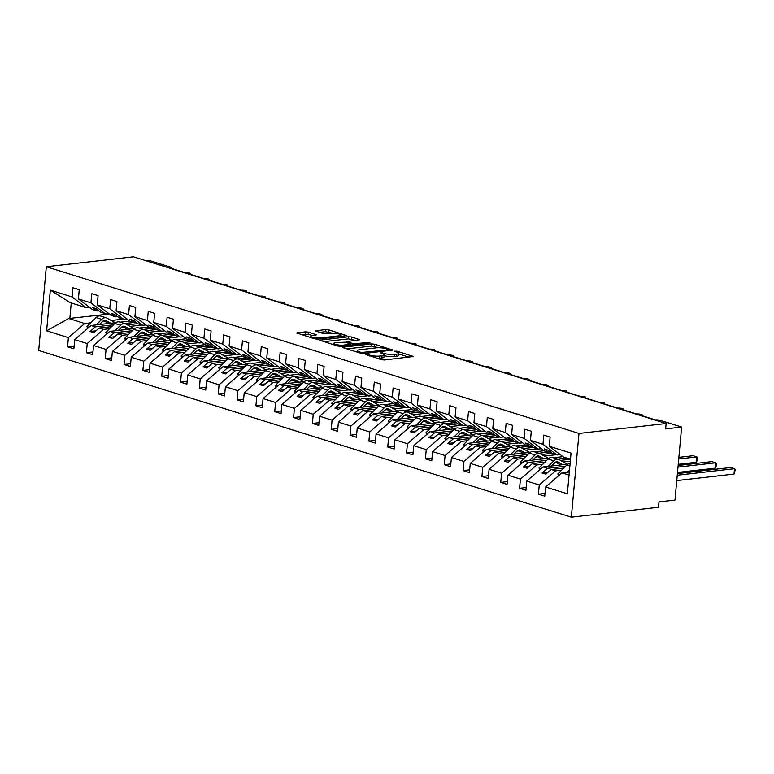<?xml version="1.0" encoding="UTF-8"?>
<svg xmlns="http://www.w3.org/2000/svg" width="774" height="774" viewBox="0 0 774 774"><rect width="100%" height="100%" fill="white"/><g stroke="black" fill="none" stroke-linecap="round" stroke-linejoin="round"><path stroke-width="1.16" d="M365.734 354.337L381.389 359.707L384.436 359.987L413.364 356.504L397.062 351.212L394.459 351.202L396.907 352.102A6.927 1.461 5.2 0 1 398.784 353.302A6.927 1.461 5.2 0 1 396.617 354.153L394.256 354.424A6.927 1.461 5.2 0 1 384.504 353.515L380.334 352.673L382.308 353.757A6.927 1.461 5.2 0 1 384.185 354.956A6.927 1.461 5.2 0 1 382.017 355.817L379.657 356.079A6.927 1.461 5.2 0 1 369.904 355.169L365.734 354.337M308.371 332.133L305.324 331.843L296.723 333.014L314.757 338.848L317.804 339.138L346.733 335.655L328.698 329.821L325.651 329.531L315.395 330.885L323.455 333.604L331.253 333.342A5.795 1.229 5.2 0 1 337.541 333.662A5.795 1.229 5.2 0 1 340.976 335.103A5.795 1.229 5.2 0 1 339.167 335.819L320.562 337.938A5.795 1.229 5.2 0 1 314.273 337.619A5.795 1.229 5.2 0 1 310.838 336.177A5.795 1.229 5.2 0 1 312.648 335.461L316.431 334.842L308.371 332.133L308.178 334.281L300.805 334.484M578.981 433.44L46.324 266.74L38.7 350.477L571.357 517.177L578.981 433.44L666.133 423.523L665.64 428.883L681.633 427.064L660.164 420.35A3.309 0.697 -174.8 0 0 655.501 419.914L641.191 415.435A3.309 0.697 5.2 0 0 642.226 415.028A3.309 0.697 5.2 0 0 640.262 414.196A3.309 0.697 5.2 0 0 636.673 414.022L622.354 409.543A3.309 0.697 5.2 0 0 623.389 409.136A3.309 0.697 5.2 0 0 621.425 408.304A3.309 0.697 5.2 0 0 617.836 408.121L603.517 403.641A3.309 0.697 5.2 0 0 604.552 403.235A3.309 0.697 5.2 0 0 602.598 402.412A3.309 0.697 5.2 0 0 598.999 402.228L584.68 397.749A3.309 0.697 5.2 0 0 585.715 397.343A3.309 0.697 5.2 0 0 583.76 396.52A3.309 0.697 5.2 0 0 580.161 396.336L565.852 391.857A3.309 0.697 5.2 0 0 566.887 391.451A3.309 0.697 5.2 0 0 564.923 390.618A3.309 0.697 5.2 0 0 561.324 390.444L547.015 385.965A3.309 0.697 5.2 0 0 548.05 385.558A3.309 0.697 5.2 0 0 546.086 384.726A3.309 0.697 5.2 0 0 542.497 384.543L528.178 380.063A3.309 0.697 5.2 0 0 529.213 379.657A3.309 0.697 5.2 0 0 527.249 378.834A3.309 0.697 5.2 0 0 523.659 378.65L509.34 374.171A3.309 0.697 5.2 0 0 510.376 373.765A3.309 0.697 5.2 0 0 508.421 372.942A3.309 0.697 5.2 0 0 504.822 372.758L490.503 368.279A3.309 0.697 5.2 0 0 491.538 367.873A3.309 0.697 5.2 0 0 489.584 367.04A3.309 0.697 5.2 0 0 485.985 366.866L471.676 362.387A3.309 0.697 5.2 0 0 472.711 361.98A3.309 0.697 5.2 0 0 470.747 361.148A3.309 0.697 5.2 0 0 467.148 360.965L452.838 356.485A3.309 0.697 5.2 0 0 453.874 356.079A3.309 0.697 5.2 0 0 451.91 355.256A3.309 0.697 5.2 0 0 448.32 355.072L434.001 350.593A3.309 0.697 5.2 0 0 435.036 350.187A3.309 0.697 5.2 0 0 433.072 349.364A3.309 0.697 5.2 0 0 429.483 349.18L415.164 344.701A3.309 0.697 5.2 0 0 416.199 344.295A3.309 0.697 5.2 0 0 414.245 343.463A3.309 0.697 5.2 0 0 410.646 343.288L396.327 338.809A3.309 0.697 5.2 0 0 397.362 338.402A3.309 0.697 5.2 0 0 395.408 337.57A3.309 0.697 5.2 0 0 391.808 337.387L377.499 332.907A3.309 0.697 5.2 0 0 378.534 332.501A3.309 0.697 5.2 0 0 376.57 331.678A3.309 0.697 5.2 0 0 372.971 331.495L358.662 327.015A3.309 0.697 5.2 0 0 359.697 326.609A3.309 0.697 5.2 0 0 357.733 325.786A3.309 0.697 5.2 0 0 354.144 325.602L339.825 321.123A3.309 0.697 5.2 0 0 340.86 320.717A3.309 0.697 5.2 0 0 338.896 319.885A3.309 0.697 5.2 0 0 335.306 319.71L320.987 315.231A3.309 0.697 5.2 0 0 322.023 314.825A3.309 0.697 5.2 0 0 320.068 313.992A3.309 0.697 5.2 0 0 316.469 313.809L302.15 309.329A3.309 0.697 5.2 0 0 303.185 308.923A3.309 0.697 5.2 0 0 301.231 308.1A3.309 0.697 5.2 0 0 297.632 307.917L283.323 303.437A3.309 0.697 5.2 0 0 284.358 303.031A3.309 0.697 5.2 0 0 282.394 302.208A3.309 0.697 5.2 0 0 278.795 302.024L264.485 297.545A3.309 0.697 5.2 0 0 265.521 297.139A3.309 0.697 5.2 0 0 263.557 296.307A3.309 0.697 5.2 0 0 259.967 296.132L245.648 291.653A3.309 0.697 5.2 0 0 246.683 291.247A3.309 0.697 5.2 0 0 244.719 290.414A3.309 0.697 5.2 0 0 241.13 290.231L226.811 285.751A3.309 0.697 5.2 0 0 227.846 285.345A3.309 0.697 5.2 0 0 225.892 284.522A3.309 0.697 5.2 0 0 222.293 284.339L207.974 279.859A3.309 0.697 5.2 0 0 209.009 279.453A3.309 0.697 5.2 0 0 207.055 278.63A3.309 0.697 5.2 0 0 203.456 278.447L189.146 273.967A3.309 0.697 5.2 0 0 190.181 273.561A3.309 0.697 5.2 0 0 188.217 272.729A3.309 0.697 5.2 0 0 184.618 272.554L170.309 268.075A3.309 0.697 5.2 0 0 171.344 267.669A3.309 0.697 5.2 0 0 170.444 267.088L148.976 260.374L145.918 260.722M46.324 266.74L133.476 256.823L666.133 423.523M343.395 347.139L342.718 347.41L343.308 347.787L360.752 353.244L363.809 353.534L392.737 350.051L374.693 344.207L371.646 343.927L343.395 347.139L343.337 347.797M337.754 346.046L319.72 340.212L348.648 336.729L351.696 337.019L359.755 339.728L346.936 341.566L352.48 343.492L355.527 343.772L367.457 342.418L370.001 342.882L340.802 346.336L337.754 346.046M109.366 314.012L68.731 318.501L46.624 330.817L50.329 290.134L72.088 296.945L72.92 287.764L79.248 289.747L78.416 298.919L92.483 309.59L96.847 310.964L98.772 310.742M72.088 296.945L86.146 307.617L89.387 307.249M78.416 298.919L90.926 302.837L91.758 293.656L98.085 295.639L97.253 304.821L111.311 315.492L115.684 316.856L117.609 316.634M90.926 302.837L104.983 313.509L108.215 313.141M97.253 304.821L109.753 308.729L110.595 299.557L116.922 301.531L116.09 310.713L130.148 321.384L134.521 322.748L136.447 322.535M109.753 308.729L123.821 319.401L127.052 319.033M116.09 310.713L128.59 314.621L129.432 305.449L135.76 307.423L134.918 316.605L148.985 327.276L153.358 328.65L155.284 328.428M128.59 314.621L142.658 325.293L145.889 324.925M134.918 316.605L147.428 320.523L148.26 311.341L154.597 313.325L153.755 322.497L167.823 333.168L172.186 334.542L174.111 334.32M147.428 320.523L161.495 331.195L164.727 330.827M153.755 322.497L166.265 326.415L167.097 317.234L173.424 319.217L172.592 328.399L186.66 339.07L191.023 340.434L192.949 340.212M166.265 326.415L180.323 337.087L183.564 336.719M172.592 328.399L185.102 332.307L185.934 323.135L192.262 325.109L191.43 334.291L205.487 344.962L209.86 346.326L211.786 346.113M185.102 332.307L199.16 342.979L202.391 342.611M191.43 334.291L203.93 338.209L204.771 329.027L211.099 331.001L210.267 340.183L224.325 350.854L228.698 352.228L230.623 352.006M203.93 338.209L217.997 348.871L221.229 348.503M210.267 340.183L222.767 344.101L223.609 334.919L229.936 336.903L229.094 346.075L243.162 356.746L247.535 358.12L249.46 357.898M222.767 344.101L236.834 354.773L240.066 354.405M229.094 346.075L241.604 349.993L242.436 340.812L248.773 342.795L247.932 351.977L261.999 362.648L266.362 364.012L268.288 363.79M241.604 349.993L255.672 360.665L258.903 360.297M247.932 351.977L260.441 355.885L261.273 346.713L267.601 348.687L266.769 357.869L280.827 368.54L285.2 369.904L287.125 369.691M260.441 355.885L274.499 366.557L277.74 366.189M266.769 357.869L279.279 361.787L280.111 352.605L286.438 354.579L285.606 363.761L299.664 374.432L304.037 375.806L305.962 375.584M279.279 361.787L293.336 372.449L296.568 372.081M285.606 363.761L298.106 367.679L298.948 358.497L305.275 360.481L304.443 369.653L318.501 380.324L322.874 381.698L324.799 381.476M298.106 367.679L312.174 378.351L315.405 377.983M304.443 369.653L316.943 373.571L317.785 364.39L324.113 366.373L323.271 375.554L337.338 386.226L341.711 387.59L343.627 387.368M316.943 373.571L331.011 384.243L334.242 383.875M323.271 375.554L335.781 379.463L336.613 370.291L342.94 372.265L342.108 381.447L356.175 392.118L360.539 393.482L362.464 393.269M335.781 379.463L349.848 390.135L353.079 389.767M342.108 381.447L354.618 385.365L355.45 376.183L361.777 378.157L360.945 387.339L375.003 398.01L379.376 399.384L381.301 399.161M354.618 385.365L368.676 396.027L371.917 395.659M360.945 387.339L373.455 391.257L374.287 382.075L380.614 384.059L379.782 393.231L393.84 403.902L398.213 405.276L400.139 405.054M373.455 391.257L387.513 401.929L390.744 401.561M379.782 393.231L392.283 397.149L393.124 387.968L399.452 389.951L398.62 399.132L412.677 409.804L417.051 411.168L418.976 410.946M392.283 397.149L406.35 407.821L409.581 407.453M398.62 399.132L411.12 403.041L411.962 393.869L418.289 395.843L417.447 405.025L431.515 415.696L435.888 417.06L437.803 416.847M411.12 403.041L425.187 413.713L428.419 413.345M417.447 405.025L429.957 408.943L430.789 399.761L437.117 401.735L436.284 410.917L450.352 421.588L454.715 422.962L456.641 422.739M429.957 408.943L444.024 419.605L447.256 419.237M436.284 410.917L448.794 414.835L449.626 405.653L455.954 407.637L455.122 416.809L469.179 427.48L473.553 428.854L475.478 428.632M448.794 414.835L462.852 425.507L466.093 425.139M455.122 416.809L467.631 420.727L468.464 411.545L474.791 413.529L473.959 422.71L488.017 433.382L492.39 434.746L494.315 434.524M467.631 420.727L481.689 431.399L484.921 431.031M473.959 422.71L486.459 426.619L487.301 417.447L493.628 419.421L492.786 428.603L506.854 439.274L511.227 440.638L513.152 440.425M486.459 426.619L500.526 437.291L503.758 436.923M492.786 428.603L505.296 432.521L506.138 423.339L512.465 425.313L511.624 434.495L525.691 445.166L530.055 446.54L531.98 446.317M505.296 432.521L519.364 443.183L522.595 442.815M511.624 434.495L524.133 438.413L524.966 429.231L531.293 431.215L530.461 440.387L544.528 451.058L548.892 452.432L550.817 452.209M524.133 438.413L538.191 449.084L541.432 448.717M74.13 346.065L67.551 346.81L73.878 348.793L74.71 339.612L87.22 343.53L103.542 329.395L109.589 328.708M115.848 322.661L91.032 325.486L74.71 339.612M120.144 322.168L129.751 321.075M92.957 351.957L86.388 352.702L92.716 354.686L93.548 345.504L106.057 349.422L122.379 335.287L128.426 334.6M134.686 328.553L109.869 331.378L93.548 345.504M138.981 328.07L148.579 326.976M111.795 357.849L105.216 358.604L111.553 360.578L112.385 351.406L124.895 355.314L141.207 341.189L147.254 340.502M153.523 334.445L128.707 337.271L112.385 351.406M157.819 333.962L167.416 332.868M130.632 363.741L124.053 364.496L130.38 366.479L131.222 357.298L143.722 361.206L160.044 347.081L166.091 346.394M172.36 340.347L147.534 343.163L131.222 357.298M176.656 339.854L186.253 338.76M149.469 369.643L142.89 370.388L149.218 372.371L150.05 363.19L162.559 367.108L178.881 352.973L184.928 352.286M191.188 346.239L166.371 349.064L150.05 363.19M195.483 345.746L205.091 344.653M168.306 375.535L161.727 376.28L168.055 378.263L168.887 369.082L181.397 373L197.718 358.865L203.765 358.178M210.025 352.131L185.209 354.956L168.887 369.082M214.321 351.648L223.928 350.554M187.134 381.427L180.565 382.182L186.892 384.156L187.724 374.984L200.234 378.892L216.556 364.767L222.602 364.08M228.862 358.023L204.046 360.848L187.724 374.984M233.158 357.54L242.755 356.446M205.971 387.319L199.392 388.074L205.729 390.057L206.561 380.876L219.071 384.784L235.383 370.659L241.43 369.972M247.699 363.925L222.883 366.741L206.561 380.876M251.995 363.432L261.593 362.338M224.808 393.221L218.229 393.966L224.557 395.949L225.398 386.768L237.899 390.686L254.22 376.551L260.267 375.864M266.537 369.817L241.711 372.642L225.398 386.768M270.832 369.324L280.43 368.231M243.646 399.113L237.067 399.858L243.394 401.841L244.226 392.66L256.736 396.578L273.058 382.443L279.104 381.756M285.364 375.709L260.548 378.534L244.226 392.66M289.66 375.226L299.267 374.132M262.483 405.005L255.904 405.76L262.231 407.734L263.063 398.562L275.573 402.47L291.895 388.345L297.942 387.658M304.201 381.601L279.385 384.426L263.063 398.562M308.497 381.118L318.095 380.024M281.31 410.897L274.741 411.652L281.068 413.635L281.9 404.454L294.41 408.362L310.732 394.237L316.779 393.55M323.039 387.503L298.222 390.319L281.9 404.454M327.334 387.01L336.932 385.916M300.148 416.799L293.569 417.544L299.896 419.527L300.738 410.346L313.238 414.264L329.56 400.129L335.606 399.442M341.876 393.395L317.059 396.22L300.738 410.346M346.172 392.902L355.769 391.808M318.985 422.691L312.406 423.436L318.733 425.419L319.575 416.238L332.075 420.156L348.397 406.031L354.444 405.334M360.713 399.287L335.887 402.112L319.575 416.238M365.009 398.803L374.606 397.71M337.822 428.583L331.243 429.338L337.57 431.312L338.402 422.14L350.912 426.048L367.234 411.923L373.281 411.236M379.541 405.179L354.724 408.004L338.402 422.14M383.836 404.696L393.444 403.602M356.659 434.475L350.08 435.23L356.408 437.213L357.24 428.032L369.749 431.94L386.071 417.815L392.118 417.128M398.378 411.081L373.561 413.897L357.24 428.032M402.673 410.588L412.271 409.494M375.487 440.377L368.917 441.122L375.245 443.105L376.077 433.924L388.587 437.842L404.899 423.707L410.955 423.02M417.215 416.973L392.399 419.798L376.077 433.924M421.511 416.48L431.108 415.386M394.324 446.269L387.745 447.014L394.072 448.997L394.914 439.816L407.414 443.734L423.736 429.609L429.783 428.912M436.052 422.865L411.236 425.69L394.914 439.816M440.348 422.381L449.946 421.288M413.161 452.161L406.582 452.916L412.91 454.889L413.751 445.718L426.251 449.626L442.573 435.501L448.62 434.814M454.889 428.757L430.063 431.582L413.751 445.718M459.185 428.274L468.783 427.18M431.998 458.053L425.419 458.808L431.747 460.791L432.579 451.61L445.089 455.518L461.41 441.393L467.457 440.706M473.717 434.659L448.901 437.474L432.579 451.61M478.013 434.166L487.62 433.072M450.836 463.955L444.257 464.7L450.584 466.683L451.416 457.502L463.926 461.42L480.248 447.285L486.295 446.598M492.554 440.551L467.738 443.376L451.416 457.502M496.85 440.058L506.448 438.964M469.663 469.847L463.094 470.592L469.421 472.575L470.253 463.394L482.763 467.312L499.075 453.187L505.132 452.49M511.391 446.443L486.575 449.268L470.253 463.394M515.687 445.959L525.285 444.866M488.5 475.739L481.921 476.494L488.249 478.467L489.091 469.296L501.591 473.204L517.912 459.079L523.959 458.392M530.229 452.335L505.412 455.16L489.091 469.296M534.524 451.852L544.122 450.758M507.338 481.631L500.759 482.386L507.086 484.369L507.928 475.188L520.428 479.096L536.75 464.971L542.797 464.284M549.056 458.237L524.24 461.052L507.928 475.188M553.352 457.744L562.959 456.65M526.175 487.533L519.596 488.278L525.923 490.261L526.755 481.08L539.265 484.998L538.433 494.17L544.761 496.153L545.593 486.972L567.352 493.783L571.057 453.1L549.298 446.288L563.356 456.96L570.506 459.195M567.893 464.129L543.077 466.954L526.755 481.08M549.298 446.288L550.13 437.107L543.803 435.123L542.971 444.305L557.028 454.977L560.27 454.609M569.335 472.005L561.914 472.846L545.593 486.972M681.633 427.064L674.986 500.072L659.003 501.891L658.51 507.26L571.357 517.177M68.731 318.501L84.705 323.503L90.751 322.816M102.555 321.471L104.693 321.229M111.243 320.484L122.998 319.149M84.705 323.503L68.383 337.628L67.551 346.81M121.392 327.363L123.521 327.121M130.08 326.376L141.835 325.041M86.388 352.702L87.22 343.53M140.22 333.265L142.358 333.014M148.908 332.269L160.673 330.933M105.216 358.604L106.057 349.422M159.057 339.157L161.195 338.915M167.745 338.17L179.5 336.825M124.053 364.496L124.895 355.314M177.894 345.049L180.032 344.807M186.582 344.062L198.338 342.727M142.89 370.388L143.722 361.206M196.731 350.941L198.87 350.699M205.42 349.954L217.175 348.619M161.727 376.28L162.559 367.108M215.559 356.843L217.697 356.591M224.257 355.847L236.012 354.511M180.565 382.182L181.397 373M234.396 362.735L236.534 362.493M243.084 361.748L254.849 360.403M199.392 388.074L200.234 378.892M253.233 368.627L255.372 368.385M261.922 367.64L273.677 366.305M218.229 393.966L219.071 384.784M272.071 374.519L274.209 374.277M280.759 373.532L292.514 372.197M237.067 399.858L237.899 390.686M290.908 380.421L293.046 380.169M299.596 379.424L311.351 378.089M255.904 405.76L256.736 396.578M309.735 386.313L311.874 386.071M318.433 385.326L330.188 383.981M274.741 411.652L275.573 402.47M328.573 392.205L330.711 391.963M337.261 391.218L349.016 389.883M293.569 417.544L294.41 408.362M347.41 398.097L349.548 397.855M356.098 397.11L367.853 395.775M312.406 423.436L313.238 414.264M366.247 403.999L368.385 403.747M374.935 403.002L386.69 401.667M331.243 429.338L332.075 420.156M385.084 409.891L387.223 409.649M393.773 408.904L405.528 407.559M350.08 435.23L350.912 426.048M403.912 415.783L406.05 415.541M412.61 414.796L424.365 413.461M368.917 441.122L369.749 431.94M422.749 421.675L424.887 421.433M431.437 420.688L443.192 419.353M387.745 447.014L388.587 437.842M441.586 427.577L443.725 427.325M450.274 426.58L462.03 425.245M406.582 452.916L407.414 443.734M460.424 433.469L462.562 433.227M469.112 432.482L480.867 431.137M425.419 458.808L426.251 449.626M479.261 439.361L481.399 439.119M487.949 438.374L499.704 437.039M444.257 464.7L445.089 455.518M498.088 445.253L500.227 445.011M506.776 444.266L518.541 442.931M463.094 470.592L463.926 461.42M516.926 451.155L519.064 450.903M525.614 450.158L537.369 448.823M481.921 476.494L482.763 467.312M535.763 457.047L537.901 456.805M544.451 456.06L556.206 454.715M500.759 482.386L501.591 473.204M554.6 462.939L556.738 462.697M563.288 461.952L570.322 461.149M519.596 488.278L520.428 479.096M46.624 330.817L68.383 337.628M530.461 440.387L542.971 444.305M96.847 310.964L92.222 307.452L95.986 308.632L100.62 312.145L104.983 313.509M91.032 325.486L95.405 326.851L90.036 331.495L93.799 332.675L99.169 328.031L103.542 329.395M133.699 322.497L124.517 323.542M113.546 324.79L95.405 326.851M137.888 323.629L127.284 324.828M111.717 326.599L99.169 328.031M115.684 316.856L111.059 313.344L114.823 314.525L119.448 318.037L123.821 319.401M109.869 331.378L114.242 332.743L108.873 337.396L112.636 338.577L118.006 333.923L122.379 335.287M152.536 328.389L143.354 329.434M132.383 330.682L114.242 332.743M156.716 329.521L146.122 330.721M130.545 332.501L118.006 333.923M134.521 322.748L129.897 319.236L133.66 320.417L138.285 323.929L142.658 325.293M128.707 337.271L133.07 338.644L127.7 343.288L131.474 344.469L136.843 339.815L141.207 341.189M171.364 334.281L162.182 335.326M151.211 336.574L133.07 338.644M175.553 335.413L164.959 336.622M149.382 338.393L136.843 339.815M153.358 328.65L148.724 325.138L152.497 326.309L157.122 329.821L161.495 331.195M147.534 343.163L151.907 344.536L146.538 349.18L150.311 350.361L155.671 345.717L160.044 347.081M190.201 340.173L181.019 341.218M170.048 342.466L151.907 344.536M194.39 341.305L183.796 342.514M168.219 344.285L155.671 345.717M172.186 334.542L167.561 331.03L171.335 332.21L175.959 335.723L180.323 337.087M166.371 349.064L170.744 350.428L165.375 355.072L169.138 356.253L174.508 351.609L178.881 352.973M209.038 346.075L199.856 347.12M188.885 348.368L170.744 350.428M213.227 347.207L202.633 348.406M187.056 350.177L174.508 351.609M191.023 340.434L186.399 336.922L190.162 338.103L194.796 341.615L199.16 342.979M185.209 354.956L189.582 356.321L184.212 360.974L187.976 362.155L193.345 357.501L197.718 358.865M227.875 351.967L218.694 353.012M207.722 354.26L189.582 356.321M232.065 353.099L221.461 354.298M205.884 356.079L193.345 357.501M209.86 346.326L205.236 342.814L208.999 343.995L213.624 347.507L217.997 348.871M204.046 360.848L208.419 362.222L203.049 366.866L206.813 368.047L212.182 363.393L216.556 364.767M246.703 357.859L237.531 358.904M226.559 360.152L208.419 362.222M250.892 358.991L240.298 360.2M224.721 361.971L212.182 363.393M228.698 352.228L224.073 348.716L227.837 349.887L232.461 353.399L236.834 354.773M222.883 366.741L227.246 368.114L221.877 372.758L225.65 373.939L231.02 369.295L235.383 370.659M265.54 363.751L256.358 364.796M245.387 366.044L227.246 368.114M269.729 364.883L259.135 366.092M243.558 367.863L231.02 369.295M247.535 358.12L242.901 354.608L246.674 355.788L251.298 359.3L255.672 360.665M241.711 372.642L246.084 374.006L240.714 378.66L244.478 379.831L249.847 375.187L254.22 376.551M284.377 369.653L275.196 370.698M264.224 371.946L246.084 374.006M288.567 370.785L277.972 371.984M262.396 373.755L249.847 375.187M266.362 364.012L261.738 360.5L265.501 361.681L270.136 365.193L274.499 366.557M260.548 378.534L264.921 379.899L259.551 384.552L263.315 385.733L268.684 381.079L273.058 382.443M303.214 375.545L294.033 376.59M283.061 377.838L264.921 379.899M307.404 376.677L296.81 377.876M281.233 379.657L268.684 381.079M285.2 369.904L280.575 366.392L284.339 367.573L288.973 371.085L293.336 372.449M279.385 384.426L283.758 385.8L278.388 390.444L282.152 391.625L287.522 386.971L291.895 388.345M322.052 381.437L312.87 382.482M301.899 383.73L283.758 385.8M326.231 382.569L315.637 383.778M300.06 385.549L287.522 386.971M304.037 375.806L299.412 372.294L303.176 373.465L307.8 376.977L312.174 378.351M298.222 390.319L302.586 391.692L297.226 396.336L300.989 397.517L306.359 392.873L310.732 394.237M340.879 387.329L331.707 388.374M320.736 389.622L302.586 391.692M345.069 388.461L334.474 389.67M318.898 391.441L306.359 392.873M322.874 381.698L318.249 378.186L322.013 379.366L326.638 382.878L331.011 384.243M317.059 396.22L321.423 397.584L316.053 402.238L319.826 403.409L325.196 398.765L329.56 400.129M359.716 393.231L350.535 394.276M339.563 395.524L321.423 397.584M363.906 394.363L353.312 395.562M337.735 397.333L325.196 398.765M341.711 387.59L337.077 384.078L340.85 385.259L345.475 388.771L349.848 390.135M335.887 402.112L340.26 403.477L334.89 408.13L338.654 409.311L344.024 404.657L348.397 406.031M378.554 399.123L369.372 400.168M358.401 401.416L340.26 403.477M382.743 400.255L372.149 401.454M356.572 403.235L344.024 404.657M360.539 393.482L355.914 389.97L359.678 391.151L364.312 394.663L368.676 396.027M354.724 408.004L359.097 409.378L353.728 414.022L357.491 415.203L362.861 410.549L367.234 411.923M397.391 405.015L388.209 406.06M377.238 407.308L359.097 409.378M401.58 406.147L390.986 407.356M375.409 409.127L362.861 410.549M379.376 399.384L374.751 395.872L378.515 397.052L383.14 400.555L387.513 401.929M373.561 413.897L377.935 415.27L372.565 419.914L376.328 421.095L381.698 416.451L386.071 417.815M416.228 410.907L407.047 411.952M396.075 413.2L377.935 415.27M420.408 412.039L409.814 413.248M394.237 415.019L381.698 416.451M398.213 405.276L393.589 401.764L397.352 402.944L401.977 406.456L406.35 407.821M392.399 419.798L396.762 421.162L391.392 425.816L395.166 426.987L400.535 422.343L404.899 423.707M435.056 416.809L425.884 417.854M414.912 419.102L396.762 421.162M439.245 417.941L428.651 419.14M413.074 420.911L400.535 422.343M417.051 411.168L412.416 407.656L416.189 408.836L420.814 412.349L425.187 413.713M411.236 425.69L415.599 427.054L410.23 431.708L414.003 432.889L419.373 428.235L423.736 429.609M453.893 422.701L444.711 423.746M433.74 424.994L415.599 427.054M458.082 423.833L447.488 425.032M431.911 426.813L419.373 428.235M435.888 417.06L431.253 413.548L435.027 414.729L439.651 418.241L444.024 419.605M430.063 431.582L434.437 432.956L429.067 437.6L432.83 438.781L438.2 434.127L442.573 435.501M472.73 428.593L463.549 429.638M452.577 430.886L434.437 432.956M476.919 429.725L466.325 430.934M450.749 432.705L438.2 434.127M454.715 422.962L450.091 419.45L453.854 420.63L458.489 424.133L462.852 425.507M448.901 437.474L453.274 438.848L447.904 443.492L451.668 444.673L457.037 440.029L461.41 441.393M491.567 434.485L482.386 435.53M471.414 436.778L453.274 438.848M495.757 435.617L485.163 436.826M469.586 438.597L457.037 440.029M473.553 428.854L468.928 425.342L472.691 426.522L477.316 430.034L481.689 431.399M467.738 443.376L472.111 444.74L466.741 449.394L470.505 450.565L475.875 445.921L480.248 447.285M510.405 440.387L501.223 441.432M490.252 442.68L472.111 444.74M514.584 441.519L503.99 442.718M488.413 444.489L475.875 445.921M492.39 434.746L487.765 431.234L491.529 432.414L496.153 435.926L500.526 437.291M486.575 449.268L490.939 450.632L485.569 455.286L489.342 456.466L494.712 451.813L499.075 453.187M529.232 446.279L520.06 447.324M509.089 448.572L490.939 450.632M533.421 447.411L522.827 448.61M507.251 450.391L494.712 451.813M511.227 440.638L506.593 437.126L510.366 438.307L514.991 441.819L519.364 443.183M505.412 455.16L509.776 456.534L504.406 461.178L508.179 462.359L513.549 457.705L517.912 459.079M548.069 452.171L538.888 453.216M527.916 454.464L509.776 456.534M552.259 453.303L541.665 454.512M526.088 456.283L513.549 457.705M530.055 446.54L525.43 443.028L529.203 444.208L533.828 447.711L538.191 449.084M524.24 461.052L528.613 462.426L523.243 467.07L527.007 468.251L532.377 463.607L536.75 464.971M566.907 458.063L557.725 459.108M546.754 460.356L528.613 462.426M570.496 459.263L560.502 460.404M544.925 462.175L532.377 463.607M548.892 452.432L544.267 448.92L548.031 450.1L552.665 453.612L557.028 454.977M543.077 466.954L547.45 468.318L542.081 472.972L545.844 474.143L551.214 469.499L555.587 470.863L561.634 470.176M565.591 466.258L547.45 468.318M563.762 468.067L551.214 469.499M555.587 470.863L539.265 484.998M545.002 493.425L538.433 494.17M561.914 472.846L569.054 475.081M50.329 290.134L70.173 302.615L86.146 307.617M71.247 302.953L69.834 318.511M547.982 472.295L542.081 472.972M529.145 466.403L523.243 467.07M510.318 460.511L504.406 461.178M491.48 454.609L485.569 455.286M472.643 448.717L466.741 449.394M453.806 442.825L447.904 443.492M434.969 436.933L429.067 437.6M416.141 431.031L410.23 431.708M397.304 425.139L391.392 425.816M378.467 419.247L372.565 419.914M359.629 413.355L353.728 414.022M340.792 407.453L334.89 408.13M321.965 401.561L316.053 402.238M303.127 395.669L297.226 396.336M284.29 389.777L278.388 390.444M265.453 383.875L259.551 384.552M246.616 377.983L240.714 378.66M227.788 372.091L221.877 372.758M208.951 366.199L203.049 366.866M190.114 360.297L184.212 360.974M171.277 354.405L165.375 355.072M152.439 348.513L146.538 349.18M133.612 342.621L127.7 343.288M114.775 336.719L108.873 337.396M95.937 330.827L90.036 331.495M377.006 358.333A6.927 1.461 5.2 0 0 379.463 358.227L379.657 356.079M384.185 354.956L383.991 357.104A6.927 1.461 5.2 0 1 381.824 357.956L379.463 358.227M398.784 353.302L398.581 355.45A6.927 1.461 5.2 0 1 396.414 356.301L394.063 356.562A6.927 1.461 5.2 0 1 384.31 355.653L384.127 355.605M409.088 357.182L398.726 353.941M378.883 347.729L371.452 346.075L346.8 348.881M361.323 352.489L388.258 349.867L386.178 348.745A6.927 1.461 5.2 0 0 376.425 347.836L359.475 349.761A6.927 1.461 5.2 0 0 357.307 350.612A6.927 1.461 5.2 0 0 359.184 351.812L361.323 352.489L361.245 353.37M323.803 341.682L348.455 338.877L348.648 336.729M355.469 340.405L348.455 338.877M335.723 342.65A5.795 1.229 5.2 0 0 333.913 343.366A5.795 1.229 5.2 0 0 337.348 344.807A5.795 1.229 5.2 0 0 343.637 345.127L350.874 344.111L345.33 342.185L335.723 342.65M312.174 335.529L308.178 334.281M332.646 333.255L325.457 331.678L319.488 332.356M342.456 336.332L340.908 335.848M676.766 480.586L734.013 474.075L734.497 468.705L730.733 467.525L677.405 473.591M734.013 474.075L735.3 469.721L734.497 468.705L677.25 475.217M570.128 463.287A7.063 4.925 107.4 0 0 566.936 464.922L557.831 473.949L558.644 475.671M559.892 474.588L557.831 473.949M569.538 469.808L567.061 472.256M677.502 472.459L715.176 468.173L715.66 462.813L711.896 461.633L678.14 465.474M715.176 468.173L716.269 465.977L716.463 463.829L715.66 462.813L677.995 467.099M567.323 464.197L559.06 459.601A7.063 4.925 107.4 0 0 558.412 459.321A7.063 4.925 107.4 0 0 553.826 460.82L548.234 466.364M558.412 459.321L552.684 457.531A7.063 4.925 107.4 0 0 548.098 459.03L538.994 468.047L539.817 469.779M541.065 468.696L538.994 468.047M551.523 465.987L554.755 462.784A4.412 3.077 -72.6 0 1 557.619 461.855A4.412 3.077 -72.6 0 1 558.025 462.03L562.843 464.7M555.664 462.097L560.773 464.942M678.247 464.342L696.339 462.281L696.832 456.912L693.059 455.731L678.875 457.347M696.339 462.281L697.432 460.085L697.626 457.937L696.832 456.912L678.73 458.972M548.485 458.295L540.223 453.709A7.063 4.925 107.4 0 0 539.575 453.429A7.063 4.925 107.4 0 0 534.989 454.928L529.397 460.472M539.575 453.429L533.847 451.639A7.063 4.925 107.4 0 0 529.261 453.138L520.157 462.155L520.979 463.887M522.227 462.804L520.157 462.155M532.686 460.095L535.918 456.892A4.412 3.077 -72.6 0 1 538.781 455.954A4.412 3.077 -72.6 0 1 539.188 456.128L544.016 458.808M536.827 456.205L541.935 459.04M529.658 452.403L521.386 447.817A7.063 4.925 107.4 0 0 520.738 447.536A7.063 4.925 107.4 0 0 516.152 449.036L510.559 454.58M520.738 447.536L515.01 445.747A7.063 4.925 107.4 0 0 510.424 447.237L501.329 456.263L502.142 457.995M503.39 456.912L501.329 456.263M513.849 454.203L517.08 451A4.412 3.077 -72.6 0 1 519.944 450.062A4.412 3.077 -72.6 0 1 520.351 450.236L525.178 452.916M517.99 450.313L523.098 453.148M510.821 446.511L502.549 441.925A7.063 4.925 107.4 0 0 501.9 441.644A7.063 4.925 107.4 0 0 497.314 443.134L491.722 448.678M501.9 441.644L496.182 439.855A7.063 4.925 107.4 0 0 491.596 441.344L482.492 450.371L483.305 452.093M484.553 451.01L482.492 450.371M495.012 448.31L498.243 445.098A4.412 3.077 -72.6 0 1 501.117 444.17A4.412 3.077 -72.6 0 1 501.523 444.344L506.341 447.014M499.162 444.421L504.271 447.256M491.983 440.619L483.721 436.023A7.063 4.925 107.4 0 0 483.073 435.743A7.063 4.925 107.4 0 0 478.487 437.242L472.885 442.786M483.073 435.743L477.345 433.953A7.063 4.925 107.4 0 0 472.759 435.452L463.655 444.469L464.468 446.201M465.716 445.118L463.655 444.469M476.174 442.409L479.416 439.206A4.412 3.077 -72.6 0 1 482.279 438.278A4.412 3.077 -72.6 0 1 482.686 438.452L487.504 441.122M480.325 438.519L485.433 441.364M473.146 434.717L464.884 430.131A7.063 4.925 107.4 0 0 464.236 429.851A7.063 4.925 107.4 0 0 459.65 431.35L454.057 436.894M464.236 429.851L458.508 428.061A7.063 4.925 107.4 0 0 453.922 429.56L444.818 438.577L445.64 440.309M446.888 439.226L444.818 438.577M457.347 436.517L460.578 433.314A4.412 3.077 -72.6 0 1 463.442 432.376A4.412 3.077 -72.6 0 1 463.849 432.55L468.667 435.23M461.488 432.627L466.596 435.462M454.309 428.825L446.047 424.239A7.063 4.925 107.4 0 0 445.398 423.959A7.063 4.925 107.4 0 0 440.812 425.458L435.22 431.002M445.398 423.959L439.671 422.169A7.063 4.925 107.4 0 0 435.085 423.659L425.981 432.685L426.803 434.417M428.051 433.334L425.981 432.685M438.51 430.625L441.741 427.422A4.412 3.077 -72.6 0 1 444.605 426.484A4.412 3.077 -72.6 0 1 445.011 426.658L449.839 429.338M442.651 426.735L447.759 429.57M435.481 422.933L427.209 418.347A7.063 4.925 107.4 0 0 426.561 418.066A7.063 4.925 107.4 0 0 421.975 419.556L416.383 425.1M426.561 418.066L420.833 416.277A7.063 4.925 107.4 0 0 416.248 417.767L407.153 426.793L407.966 428.515M409.214 427.432L407.153 426.793M419.672 424.733L422.904 421.52A4.412 3.077 -72.6 0 1 425.768 420.592A4.412 3.077 -72.6 0 1 426.174 420.766L431.002 423.436M423.813 420.843L428.922 423.678M416.644 417.041L408.372 412.445A7.063 4.925 107.4 0 0 407.724 412.165A7.063 4.925 107.4 0 0 403.138 413.664L397.546 419.208M407.724 412.165L402.006 410.375A7.063 4.925 107.4 0 0 397.42 411.874L388.316 420.892L389.128 422.623M390.377 421.54L388.316 420.892M400.835 418.831L404.067 415.628A4.412 3.077 -72.6 0 1 406.94 414.7A4.412 3.077 -72.6 0 1 407.347 414.874L412.165 417.544M404.986 414.941L410.094 417.786M397.807 411.139L389.545 406.553A7.063 4.925 107.4 0 0 388.896 406.273A7.063 4.925 107.4 0 0 384.31 407.772L378.709 413.316M388.896 406.273L383.169 404.483A7.063 4.925 107.4 0 0 378.583 405.982L369.479 414.999L370.291 416.731M371.549 415.648L369.479 414.999M381.998 412.939L385.239 409.736A4.412 3.077 -72.6 0 1 388.103 408.798A4.412 3.077 -72.6 0 1 388.509 408.972L393.327 411.652M386.149 409.049L391.257 411.884M378.97 405.247L370.707 400.661A7.063 4.925 107.4 0 0 370.059 400.381A7.063 4.925 107.4 0 0 365.473 401.88L359.881 407.424M370.059 400.381L364.331 398.591A7.063 4.925 107.4 0 0 359.746 400.081L350.641 409.107L351.464 410.839M352.712 409.756L350.641 409.107M363.17 407.047L366.402 403.844A4.412 3.077 -72.6 0 1 369.266 402.906A4.412 3.077 -72.6 0 1 369.672 403.08L374.49 405.76M367.311 403.157L372.42 405.992M360.133 399.355L351.87 394.769A7.063 4.925 107.4 0 0 351.222 394.488A7.063 4.925 107.4 0 0 346.636 395.978L341.044 401.522M351.222 394.488L345.494 392.699A7.063 4.925 107.4 0 0 340.908 394.189L331.804 403.215L332.627 404.937M333.875 403.854L331.804 403.215M344.333 401.155L347.565 397.942A4.412 3.077 -72.6 0 1 350.428 397.014A4.412 3.077 -72.6 0 1 350.835 397.188L355.663 399.858M348.474 397.265L353.583 400.1M341.305 393.463L333.033 388.867A7.063 4.925 107.4 0 0 332.385 388.587A7.063 4.925 107.4 0 0 327.799 390.086L322.207 395.63M332.385 388.587L326.657 386.797A7.063 4.925 107.4 0 0 322.071 388.296L312.977 397.314L313.789 399.045M315.037 397.962L312.977 397.314M325.496 395.253L328.727 392.05A4.412 3.077 -72.6 0 1 331.591 391.122A4.412 3.077 -72.6 0 1 331.998 391.296L336.825 393.966M329.637 391.363L334.755 394.208M322.468 387.561L314.205 382.975A7.063 4.925 107.4 0 0 313.547 382.695A7.063 4.925 107.4 0 0 308.961 384.194L303.369 389.738M313.547 382.695L307.829 380.905A7.063 4.925 107.4 0 0 303.244 382.404L294.139 391.421L294.952 393.153M296.2 392.07L294.139 391.421M306.659 389.361L309.89 386.158A4.412 3.077 -72.6 0 1 312.764 385.22A4.412 3.077 -72.6 0 1 313.17 385.394L317.988 388.074M310.809 385.471L315.918 388.306M303.631 381.669L295.368 377.083A7.063 4.925 107.4 0 0 294.72 376.803A7.063 4.925 107.4 0 0 290.134 378.302L284.532 383.846M294.72 376.803L288.992 375.013A7.063 4.925 107.4 0 0 284.406 376.503L275.302 385.529L276.115 387.261M277.373 386.178L275.302 385.529M287.822 383.469L291.063 380.266A4.412 3.077 -72.6 0 1 293.927 379.328A4.412 3.077 -72.6 0 1 294.333 379.502L299.151 382.182M291.972 379.579L297.081 382.414M284.793 375.777L276.531 371.191A7.063 4.925 107.4 0 0 275.883 370.91A7.063 4.925 107.4 0 0 271.297 372.4L265.705 377.944M275.883 370.91L270.155 369.121A7.063 4.925 107.4 0 0 265.569 370.611L256.465 379.637L257.287 381.359M258.535 380.276L256.465 379.637M268.994 377.577L272.225 374.364A4.412 3.077 -72.6 0 1 275.089 373.436A4.412 3.077 -72.6 0 1 275.496 373.61L280.314 376.28M273.135 373.687L278.243 376.522M265.956 369.885L257.694 365.289A7.063 4.925 107.4 0 0 257.045 365.009A7.063 4.925 107.4 0 0 252.459 366.508L246.867 372.052M257.045 365.009L251.318 363.219A7.063 4.925 107.4 0 0 246.732 364.718L237.628 373.736L238.45 375.467M239.698 374.384L237.628 373.736M250.157 371.675L253.388 368.472A4.412 3.077 -72.6 0 1 256.252 367.544A4.412 3.077 -72.6 0 1 256.658 367.718L261.486 370.388M254.298 367.785L259.406 370.63M247.129 363.983L238.856 359.397A7.063 4.925 107.4 0 0 238.208 359.117A7.063 4.925 107.4 0 0 233.622 360.616L228.03 366.16M238.208 359.117L232.481 357.327A7.063 4.925 107.4 0 0 227.895 358.826L218.8 367.844L219.613 369.575M220.861 368.492L218.8 367.844M231.32 365.783L234.551 362.58A4.412 3.077 -72.6 0 1 237.425 361.642A4.412 3.077 -72.6 0 1 237.821 361.816L242.649 364.496M235.46 361.893L240.579 364.728M228.291 358.091L220.029 353.505A7.063 4.925 107.4 0 0 219.371 353.225A7.063 4.925 107.4 0 0 214.795 354.724L209.193 360.268M219.371 353.225L213.653 351.435A7.063 4.925 107.4 0 0 209.067 352.925L199.963 361.951L200.776 363.683M202.024 362.6L199.963 361.951M212.482 359.891L215.723 356.688A4.412 3.077 -72.6 0 1 218.587 355.75A4.412 3.077 -72.6 0 1 218.994 355.924L223.812 358.604M216.633 356.001L221.741 358.836M209.454 352.199L201.192 347.613A7.063 4.925 107.4 0 0 200.543 347.332A7.063 4.925 107.4 0 0 195.957 348.822L190.365 354.366M200.543 347.332L194.816 345.543A7.063 4.925 107.4 0 0 190.23 347.033L181.126 356.059L181.938 357.781M183.196 356.698L181.126 356.059M193.655 353.999L196.886 350.786A4.412 3.077 -72.6 0 1 199.75 349.858A4.412 3.077 -72.6 0 1 200.156 350.032L204.975 352.702M197.796 350.109L202.904 352.944M190.617 346.307L182.354 341.711A7.063 4.925 107.4 0 0 181.706 341.431A7.063 4.925 107.4 0 0 177.12 342.93L171.528 348.474M181.706 341.431L175.979 339.641A7.063 4.925 107.4 0 0 171.393 341.141L162.288 350.158L163.111 351.889M164.359 350.806L162.288 350.158M174.818 348.097L178.049 344.894A4.412 3.077 -72.6 0 1 180.913 343.966A4.412 3.077 -72.6 0 1 181.319 344.14L186.137 346.81M178.958 344.207L184.067 347.052M171.789 340.405L163.517 335.819A7.063 4.925 107.4 0 0 162.869 335.539A7.063 4.925 107.4 0 0 158.283 337.038L152.691 342.582M162.869 335.539L157.141 333.749A7.063 4.925 107.4 0 0 152.555 335.248L143.451 344.266L144.274 345.997M145.522 344.914L143.451 344.266M155.98 342.205L159.212 339.002A4.412 3.077 -72.6 0 1 162.076 338.064A4.412 3.077 -72.6 0 1 162.482 338.238L167.31 340.918M160.121 338.315L165.23 341.15M152.952 334.513L144.68 329.927A7.063 4.925 107.4 0 0 144.032 329.647A7.063 4.925 107.4 0 0 139.446 331.146L133.854 336.69M144.032 329.647L138.304 327.857A7.063 4.925 107.4 0 0 133.718 329.347L124.624 338.373L125.436 340.105M126.684 339.022L124.624 338.373M137.143 336.313L140.375 333.11A4.412 3.077 -72.6 0 1 143.248 332.172A4.412 3.077 -72.6 0 1 143.645 332.346L148.473 335.026M141.284 332.423L146.402 335.258M134.115 328.621L125.852 324.035A7.063 4.925 107.4 0 0 125.195 323.755A7.063 4.925 107.4 0 0 120.618 325.244L115.016 330.788M125.195 323.755L119.477 321.965A7.063 4.925 107.4 0 0 114.891 323.455L105.786 332.481L106.599 334.204M107.847 333.12L105.786 332.481M118.306 330.421L121.547 327.209A4.412 3.077 -72.6 0 1 124.411 326.28A4.412 3.077 -72.6 0 1 124.817 326.454L129.635 329.124M122.456 326.531L127.565 329.366M115.278 322.729L107.015 318.133A7.063 4.925 107.4 0 0 106.367 317.853A7.063 4.925 107.4 0 0 101.781 319.352L96.189 324.896M106.367 317.853L100.639 316.063A7.063 4.925 107.4 0 0 96.053 317.563L86.949 326.58L87.762 328.311M89.02 327.228L86.949 326.58M99.478 324.519L102.71 321.316A4.412 3.077 -72.6 0 1 105.574 320.388A4.412 3.077 -72.6 0 1 105.98 320.562L110.798 323.232M103.619 320.63L108.728 323.474M369.827 356.079L369.904 355.169M381.824 357.956L382.017 355.817M382.385 353.786L382.472 352.876M384.31 355.653L384.504 353.515M394.063 356.562L394.256 354.424M396.414 356.301L396.617 354.153M396.985 352.122L397.062 351.212M412.726 356.766L412.784 356.127M367.785 355.45L367.873 354.531M371.452 346.075L371.646 343.927M374.5 346.355L374.693 344.207M392.089 350.312L392.147 349.674M363.383 353.563L363.461 352.683M388.18 350.757L388.258 349.867M359.097 352.731L359.184 351.812M320.339 340.599L320.397 339.941M351.502 339.157L351.696 337.019M359.107 339.989L359.165 339.351M347.439 342.853L347.526 341.944M352.344 345.02L352.48 343.492M355.45 344.662L355.527 343.772M367.379 343.308L367.457 342.418M343.559 346.017L343.637 345.127M350.109 345.272L350.196 344.382M315.782 335.103L315.84 334.465M320.484 338.828L320.562 337.938M339.08 336.719L339.167 335.819M316.015 331.272L316.073 330.624M325.457 331.678L325.651 329.531M328.505 331.969L328.698 329.821M346.094 335.916L346.152 335.277M297.332 333.401L297.4 332.752M305.13 333.991L305.324 331.843M569.896 465.851L566.936 464.922M553.826 460.82L548.098 459.03M558.025 462.03L557.183 461.759M534.989 454.928L529.261 453.138M539.188 456.128L538.356 455.867M516.152 449.036L510.424 447.237M520.351 450.236L519.518 449.975M497.314 443.134L491.596 441.344M501.523 444.344L500.681 444.083M478.487 437.242L472.759 435.452M482.686 438.452L481.844 438.181M459.65 431.35L453.922 429.56M463.849 432.55L463.007 432.289M440.812 425.458L435.085 423.659M445.011 426.658L444.179 426.397M421.975 419.556L416.248 417.767M426.174 420.766L425.342 420.505M403.138 413.664L397.42 411.874M407.347 414.874L406.505 414.603M384.31 407.772L378.583 405.982M388.509 408.972L387.668 408.711M365.473 401.88L359.746 400.081M369.672 403.08L368.83 402.819M346.636 395.978L340.908 394.189M350.835 397.188L350.003 396.927M327.799 390.086L322.071 388.296M331.998 391.296L331.166 391.025M308.961 384.194L303.244 382.404M313.17 385.394L312.328 385.133M290.134 378.302L284.406 376.503M294.333 379.502L293.491 379.241M271.297 372.4L265.569 370.611M275.496 373.61L274.654 373.349M252.459 366.508L246.732 364.718M256.658 367.718L255.826 367.447M233.622 360.616L227.895 358.826M237.821 361.816L236.989 361.555M214.795 354.724L209.067 352.925M218.994 355.924L218.152 355.663M195.957 348.822L190.23 347.033M200.156 350.032L199.315 349.771M177.12 342.93L171.393 341.141M181.319 344.14L180.477 343.869M158.283 337.038L152.555 335.248M162.482 338.238L161.65 337.977M139.446 331.146L133.718 329.347M143.645 332.346L142.813 332.085M120.618 325.244L114.891 323.455M124.817 326.454L123.975 326.193M101.781 319.352L96.053 317.563M105.98 320.562L105.138 320.291M642.159 415.735L642.226 415.028M623.322 409.843L623.389 409.136M604.484 403.951L604.552 403.235M585.657 398.059L585.715 397.343M566.82 392.157L566.887 391.451M547.982 386.265L548.05 385.558M529.145 380.373L529.213 379.657M510.308 374.481L510.376 373.765M491.48 368.579L491.538 367.873M472.643 362.687L472.711 361.98M453.806 356.795L453.874 356.079M434.969 350.903L435.036 350.187M416.131 345.001L416.199 344.295M397.304 339.109L397.362 338.402M378.467 333.217L378.534 332.501M359.629 327.325L359.697 326.609M340.792 321.423L340.86 320.717M321.965 315.531L322.023 314.825M303.127 309.639L303.185 308.923M284.29 303.747L284.358 303.031M265.453 297.845L265.521 297.139M246.616 291.953L246.683 291.247M227.788 286.061L227.846 285.345M208.951 280.169L209.009 279.453M190.114 274.267L190.181 273.561M171.277 268.375L171.344 267.669M388.645 350.699L388.732 349.674M357.172 352.122L357.307 350.612M346.839 342.659L346.936 341.566M333.788 344.807L333.913 343.366M350.767 345.194L350.874 344.111M310.713 337.58L310.838 336.177M340.85 336.516L340.976 335.103"/></g></svg>
